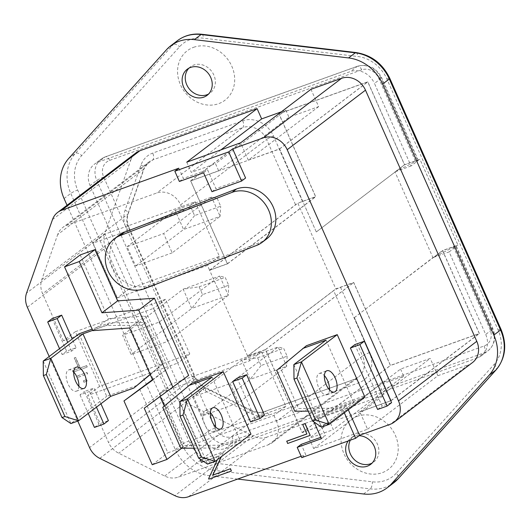 <?xml version="1.0" encoding="UTF-8"?>
<svg xmlns="http://www.w3.org/2000/svg" width="531" height="531" viewBox="0 0 531 531"><rect width="100%" height="100%" fill="white"/><g stroke="black" fill="none" stroke-linecap="round" stroke-linejoin="round"><path stroke-width="0.4" stroke-dasharray="2.65 1.99" d="M118.964 235.313A29.444 25.554 -127.3 0 0 114.265 270.956A29.444 25.554 -127.3 0 0 148.62 285.439A29.444 25.554 -127.3 0 0 149.125 285.247L261.133 242.003A29.444 25.554 -127.3 0 0 266.622 238.937M78.86 386.302A11.31 5.423 -109.8 0 1 76.331 391.194A11.31 5.423 -109.8 0 1 68.034 383.953A11.31 5.423 -109.8 0 1 68.685 369.908A11.31 5.423 -109.8 0 1 73.749 372.078M215.52 426.858A11.31 5.423 -109.8 0 1 212.991 431.756A11.31 5.423 -109.8 0 1 204.694 424.515A11.31 5.423 -109.8 0 1 205.344 410.463A11.31 5.423 -109.8 0 1 210.409 412.633M329.492 389.847A11.31 5.423 -109.8 0 1 326.963 394.745A11.31 5.423 -109.8 0 1 318.666 387.504A11.31 5.423 -109.8 0 1 319.317 373.452A11.31 5.423 -109.8 0 1 324.381 375.623M193.629 47.299A31.103 26.988 52.7 0 1 231.815 66.262A31.103 26.988 52.7 0 1 218.619 103.678A31.103 26.988 52.7 0 1 180.434 84.714A31.103 26.988 52.7 0 1 193.629 47.299M188.91 68.174A16.401 14.231 52.7 0 1 190.383 66.86A16.401 14.231 52.7 0 1 193.722 65.047A16.401 14.231 52.7 0 1 212.858 73.112A16.401 14.231 52.7 0 1 210.236 92.965A16.401 14.231 52.7 0 1 208.577 94.027M357.171 416.337A31.103 26.988 52.7 0 1 395.349 435.301A31.103 26.988 52.7 0 1 382.154 472.716A31.103 26.988 52.7 0 1 343.969 453.753A31.103 26.988 52.7 0 1 357.171 416.337M350.334 440.192A16.401 14.231 52.7 0 1 353.918 435.898A16.401 14.231 52.7 0 1 357.257 434.086A16.401 14.231 52.7 0 1 376.393 442.15A16.401 14.231 52.7 0 1 373.771 462.003A16.401 14.231 52.7 0 1 372.112 463.072M348.183 440.969A16.401 14.231 52.7 0 1 350.785 438.281A16.401 14.231 52.7 0 1 354.124 436.469A16.401 14.231 52.7 0 1 359.036 435.699M87.184 381.006L86.553 379.592L83.387 380.734L84.011 382.141L87.184 381.006L86.553 379.592M306.394 345.721L280.335 367.611L298.449 408.485L334.085 408.213L364.93 397.135M354.861 344.612L382.094 406.062L391.586 402.657M52.177 318.567L66.601 351.117L76.092 347.705L72.229 338.99M160.096 396.684L159.924 396.292L188.631 375.417M139.646 389.017L167.915 452.804L182.624 447.52L164.265 406.096M80.221 254.92L108.49 318.713L145.275 316.064L168.354 368.142L152.497 379.672M100.93 403.759L93.974 388.061L84.482 391.473L98.905 424.017L108.397 420.612M237.145 378.138L255.033 418.501L264.524 415.089M178.808 168.201L183.354 178.449L207.555 169.761L215.938 188.671L245.594 178.018M49.191 356.513L77.798 421.07M301.143 456.262L305.73 454.616L301.19 444.367M348.303 409.786L346.67 406.109L317.014 416.762L325.39 435.672L320.804 437.318M150.24 374.581L163.614 363.35L145.501 322.476L109.864 322.748L92.135 329.114M79.019 333.826L106.711 396.318L137.556 385.24M192.421 382.738L166.362 404.622L184.483 445.496L220.113 445.224L250.964 434.146M231.509 470.937L208.968 479.028L208.763 478.564L219.257 455.85L201.521 462.222L200.532 460.005M201.136 459.786L223.073 451.908L223.299 452.412L221.321 456.687M310.323 435.274L287.775 443.365L286.793 441.148M306.865 433.94L302.809 424.369M78.256 377.229L87.602 373.87L86.971 372.463L77.632 375.815L78.117 377.335L87.602 373.87M87.263 367.014L86.639 365.6L80.274 367.89L75.648 357.436L74.36 357.901L78.993 368.348L72.628 370.631L73.251 372.045L87.124 367.12L86.639 365.6M75.369 331.683L165.533 299.298L189.766 353.978L99.596 386.362L75.369 331.683L63.435 340.756L153.605 308.372L177.832 363.051L87.668 395.436L108.49 442.423L194.485 377.017L127.686 225.854A19.455 16.879 52.7 0 1 127.792 214.205L143.682 169.163L57.687 234.569A19.455 16.879 52.7 0 1 62.791 227.474A19.455 16.879 52.7 0 1 66.76 225.323L156.745 193.005A19.455 16.879 52.7 0 1 180.62 204.866L183.255 210.8L93.084 243.185L117.318 297.864L207.482 265.48L209.559 270.166L227.354 263.774L190.602 180.845L218.639 170.776L288.977 117.278L318.64 106.625L310.967 89.308M159.147 322.118L167.683 341.387L131.144 354.509L122.601 335.24L159.147 322.118L219.715 276.054L183.175 289.176L122.601 335.24M261.644 351.701L285.877 406.381L195.707 438.765L171.48 384.086L261.644 351.701L249.716 360.775L247.638 356.089L333.634 290.683L362.573 355.982L276.571 421.388A19.455 16.879 52.7 0 1 272.284 442.642A19.455 16.879 52.7 0 1 268.321 444.792L178.33 477.11A19.455 16.879 52.7 0 1 164.683 476.028L118.718 453.202A19.455 16.879 52.7 0 1 108.49 442.423M230.102 383.555L238.638 402.823L202.099 415.946L193.563 396.677L230.102 383.555L278.171 346.995L241.632 360.118L193.563 396.677M285.877 406.381L273.943 415.454L183.779 447.839L159.546 393.159L249.716 360.775M273.943 415.454L276.571 421.388M63.435 340.756L42.613 293.769A19.455 16.879 52.7 0 1 41.796 279.611L57.687 234.569M186.766 162.154L191.306 172.402L215.513 163.707L218.639 170.776M318.64 106.625L248.302 160.123L240.629 142.806M248.302 160.123L279.585 148.886L316.29 231.947L395.575 171.646L394.958 171.871L432.944 257.588L457.934 245.023L442.509 250.566L479.261 333.495L390.464 365.388L353.712 282.452L335.824 288.877L297.838 203.161L315.733 196.735L278.981 113.807L367.771 81.913L404.522 164.842L419.948 159.307L457.934 245.023M359.879 411.903L430.216 358.412L400.553 369.065L330.216 422.557L333.349 429.625L309.142 438.314L313.688 448.569L367.552 429.221L359.879 411.903L391.161 400.673L354.369 317.638L391.022 400.6L302.232 432.493L265.48 349.564L247.592 355.989L209.606 270.266L227.494 263.841L190.742 180.912L279.538 149.019L316.29 231.947M330.216 422.557L302.179 432.626L265.434 349.697L247.638 356.089M195.182 201.727L219.416 256.407L129.245 288.791L105.019 234.111L195.182 201.727L183.255 210.8M209.559 270.166L295.555 204.76A5.655 0.743 156.1 0 1 302.464 201.382L315.593 196.669L278.841 113.734L367.824 81.774L404.569 164.71L415.322 160.847A5.655 0.743 156.1 0 1 418.255 160.256A5.655 0.743 156.1 0 1 417.758 160.866L381.178 78.329L374.468 83.433L411.047 165.971L417.758 160.866M219.416 256.407L207.482 265.48M99.596 386.362L87.668 395.436M367.552 429.221L437.889 375.722L430.216 358.412M400.553 369.065L403.686 376.127L379.486 384.822L384.026 395.071L313.688 448.569M379.486 384.822L309.142 438.314M403.686 376.127L333.349 429.625M411.047 165.971L395.575 171.646L404.522 164.842M395.668 171.613L316.383 231.914M354.369 317.638L432.944 257.588M354.277 317.671L442.509 250.566M279.585 148.886L367.824 81.774M395.622 171.513L404.569 164.71M150.147 374.375L159.977 366.118L141.863 325.237L106.227 325.516L92.693 330.375M227.354 263.774L315.593 196.669M190.602 180.845L278.841 113.734M237.676 479.062L209.307 475.696A40.217 34.9 52.7 0 1 175.283 449.525L67.045 205.278M188.492 496.724L266.788 437.179L384.026 395.071M266.788 437.179A19.455 16.879 52.7 0 1 253.134 436.097L174.838 495.642M99.775 458.359L178.071 398.814L253.134 436.097M178.071 398.814A19.455 16.879 52.7 0 1 167.836 388.035L89.547 447.58M27.366 307.276L105.662 247.731L167.836 388.035M105.662 247.731A19.455 16.879 52.7 0 1 104.846 233.574L26.55 293.119M52.496 219.555L130.792 160.01L104.846 233.574M130.792 160.01A19.455 16.879 52.7 0 1 135.903 152.915M281.364 111.822L285.851 110.216L288.977 117.278M472.49 362.573A19.455 16.879 52.7 0 1 468.528 364.717L390.239 424.269M437.889 375.722L468.528 364.717M433.654 257.336L449.126 251.9L485.699 334.437A19.534 16.952 52.7 0 1 481.391 355.783A19.534 16.952 52.7 0 1 477.409 357.94L225.297 448.489A19.534 16.952 52.7 0 1 201.315 436.582L90.084 185.578A19.534 16.952 52.7 0 1 94.392 164.232A19.534 16.952 52.7 0 1 98.374 162.074L350.487 71.526A19.534 16.952 52.7 0 1 374.468 83.433M449.126 251.9L455.837 246.796A5.655 0.743 -23.9 0 0 456.335 246.178A5.655 0.743 -23.9 0 0 453.401 246.769L442.648 250.632L479.4 333.561L390.418 365.52L353.666 282.592L340.544 287.304A5.655 0.743 -23.9 0 0 333.634 290.683M453.401 246.769L489.974 329.313A13.879 12.047 52.7 0 1 484.086 346.006L231.974 436.562A13.879 12.047 52.7 0 1 214.936 428.099L124.977 225.104A5.655 1.108 163.2 0 1 128.157 225.171L128.157 225.171A5.655 1.108 163.2 0 1 127.686 225.854M301.754 457.642L305.73 454.616M144.24 408.22L159.924 396.292M92.812 330.64L108.49 318.713M129.591 327.992L145.275 316.064M152.669 380.07L168.354 368.142M152.231 464.731L167.915 452.804M181.662 448.257L182.624 447.52M94.432 427.422L98.905 424.017M96.456 407.164L89.5 391.466L93.974 388.061M89.5 391.466L80.008 394.878L84.482 391.473M80.008 394.878L88.226 413.423M59.525 348.648L62.127 354.516L66.601 351.117M62.127 354.516L71.619 351.11L76.092 347.705M71.619 351.11L67.756 342.389M250.559 421.899L255.033 418.501M377.621 409.467L382.094 406.062M220.909 149.888L191.306 172.402M285.851 110.216L215.513 163.707M391.161 400.673L479.4 333.561M302.179 432.626L390.418 365.52M433.701 257.435L442.648 250.632M265.434 349.697L353.666 282.592M340.544 287.304L369.476 352.604A25.11 21.791 -127.3 0 1 358.823 382.811L268.839 415.129A25.11 21.791 -127.3 0 1 251.223 413.729L205.258 390.902A25.11 21.791 -127.3 0 1 193.656 380.09A5.655 0.358 149.1 0 1 196.271 378.882A5.655 0.358 149.1 0 1 195.733 379.413L194.485 377.017A5.655 0.743 156.1 0 0 194.99 376.399L129.113 227.753A5.655 0.743 156.1 0 1 128.615 228.363L42.613 293.769M192.255 376.917A5.655 0.743 156.1 0 1 194.99 376.399L196.271 378.882C198.627 382.725 201.714 385.612 205.537 387.537A5.655 1.394 116.4 0 0 204.72 387.796L118.718 453.202M159.977 366.118L163.614 363.35M141.863 325.237L145.501 322.476M106.227 325.516L109.864 322.748M43.21 361.06L70.902 423.546L106.711 396.318M293.842 364.605L321.534 427.097L353.706 402.631L330.448 410.981L334.085 408.213M276.697 370.372L280.335 367.611M294.818 411.253L298.449 408.485M308.206 411.153L330.448 410.981M326.014 340.139L353.706 402.631M179.87 401.615L207.561 464.107L239.733 439.641L216.482 447.991L220.113 445.224M162.732 407.383L166.362 404.622M180.845 448.264L184.483 445.496M194.233 448.164L216.482 447.991M212.042 377.149L239.733 439.641M227.494 263.841L315.733 196.735M190.742 180.912L278.981 113.807M279.538 149.019L367.771 81.913M394.958 171.871L419.948 159.307M391.022 400.6L479.261 333.495M302.232 432.493L390.464 365.388M265.48 349.564L353.712 282.452M247.592 355.989L335.824 288.877M209.606 270.266L297.838 203.161M344.32 412.813L342.694 409.135L313.031 419.789L317.014 416.762M342.694 409.135L346.67 406.109M321.414 438.699L325.39 435.672M313.031 419.789L314.047 422.065M179.378 181.476L183.354 178.449M203.579 172.787L207.555 169.761M211.955 191.698L215.938 188.671M165.533 299.298L153.605 308.372M189.766 353.978L177.832 363.051M105.019 234.111L93.084 243.185M129.245 288.791L117.318 297.864M172.177 252.842L135.637 265.971L127.101 246.703L163.641 233.574L172.177 252.842L220.133 216.376L211.597 197.107L163.641 233.574M195.707 438.765L183.779 447.839M171.48 384.086L159.546 393.159M217.212 198.402L220.67 206.207L194.572 215.586L191.107 207.774L217.212 198.402L211.597 197.107L175.057 210.23L183.593 229.498L135.637 265.971M194.572 215.586L183.593 229.498L220.133 216.376L220.67 206.207M191.107 207.774L175.057 210.23L127.101 246.703M257.568 357.748L283.673 348.376L287.132 356.188L261.033 365.56L257.568 357.748L241.632 360.118L250.167 379.386L286.707 366.264L238.638 402.823M287.132 356.188L286.707 366.264L278.171 346.995L283.673 348.376M261.033 365.56L250.167 379.386L202.099 415.946M199.112 286.806L225.217 277.434L228.675 285.24L202.576 294.619L199.112 286.806L183.175 289.176L191.711 308.445L228.25 295.316L167.683 341.387M228.675 285.24L228.25 295.316L219.715 276.054L225.217 277.434M202.576 294.619L191.711 308.445L131.144 354.509M201.189 459.826L222.934 452.014L223.299 452.412M223.159 452.518L221.181 456.793M217.405 459.667L219.257 455.85M219.117 455.956L203.685 461.499M87.462 373.977L86.832 372.57L77.493 375.921L78.117 377.335M86.414 379.698L83.248 380.84L83.871 382.247L87.038 381.112M86.5 365.706L80.135 367.996L75.508 357.542L74.221 358.007L78.853 368.454L72.488 370.738L73.112 372.151L87.124 367.12M144.651 288.652L149.125 285.247M177.52 40.621A40.217 34.9 -127.3 0 0 173.318 44.498L75.435 153.34A40.217 34.9 -127.3 0 0 70.762 193.41L181.994 444.42A40.217 34.9 -127.3 0 0 216.017 470.592L370.246 488.885A40.217 34.9 -127.3 0 0 385.592 487.232A40.217 34.9 -127.3 0 0 393.79 482.792M396.212 473.26A34.561 29.995 52.7 0 1 385.559 480.402A34.561 29.995 52.7 0 1 372.37 481.823L218.141 463.53A34.561 29.995 52.7 0 1 188.903 441.035L77.672 190.032A34.561 29.995 52.7 0 1 81.681 155.596L179.571 46.755A34.561 29.995 52.7 0 1 203.413 38.186L357.642 56.478A34.561 29.995 52.7 0 1 386.88 78.973L498.111 329.977A34.561 29.995 52.7 0 1 494.102 364.419L396.212 473.26A5.655 2.774 -138 0 1 398.177 478.743M180.62 204.866L266.622 139.461L295.555 204.76M302.464 201.382L273.531 136.082A25.11 21.791 -127.3 0 0 242.707 120.776L152.722 153.094A25.11 21.791 -127.3 0 0 141.007 165.028L125.124 210.07A25.11 21.791 -127.3 0 0 124.977 225.104L103.704 177.095A13.879 12.047 52.7 0 1 109.592 160.395L361.711 69.846A13.879 12.047 52.7 0 1 378.749 78.309L415.322 160.847M378.749 78.309A5.655 0.743 156.1 0 1 381.683 77.718A5.655 0.743 156.1 0 1 381.178 78.329A19.534 16.952 -127.3 0 0 357.197 66.421L350.487 71.526M166.608 49.602L173.318 44.498A5.655 2.774 -138 0 1 179.571 46.755M68.725 158.444L75.435 153.34A5.655 2.774 -138 0 1 81.681 155.596M64.052 198.514L70.762 193.41A5.655 0.743 156.1 0 1 77.672 190.032M175.283 449.525L181.994 444.42A5.655 0.743 156.1 0 1 188.903 441.035M209.307 475.696L216.017 470.592A5.655 2.151 -83.2 0 0 218.141 463.53M363.536 493.989L370.246 488.885A5.655 2.151 -83.2 0 0 372.37 481.823M356.069 52.569A5.655 2.151 -83.2 0 1 357.642 56.478M386.88 78.973A5.655 0.743 156.1 0 1 389.814 78.382M498.111 329.977A5.655 0.743 156.1 0 1 501.045 329.393M201.84 34.276A5.655 2.151 -83.2 0 1 203.413 38.186M494.102 364.419A5.655 2.774 -138 0 1 496.067 369.901M361.711 69.846A5.655 2.708 70.2 0 0 357.562 66.222A5.655 2.708 70.2 0 0 357.197 66.421L105.085 156.97A19.534 16.952 -127.3 0 0 101.102 159.127A19.534 16.952 -127.3 0 0 96.795 180.474L208.026 431.477A19.534 16.952 -127.3 0 0 232.007 443.385L484.119 352.836A19.534 16.952 -127.3 0 0 488.102 350.679A19.534 16.952 -127.3 0 0 492.41 329.333L455.837 246.796M489.974 329.313A5.655 0.743 156.1 0 1 492.907 328.722A5.655 0.743 156.1 0 1 492.41 329.333L485.699 334.437M484.086 346.006A5.655 2.708 70.2 0 1 484.119 352.836L477.409 357.94M231.974 436.562A5.655 2.708 70.2 0 1 232.007 443.385L225.297 448.489M214.936 428.099A5.655 0.743 156.1 0 0 208.026 431.477L201.315 436.582M103.704 177.095A5.655 0.743 156.1 0 0 96.795 180.474L90.084 185.578M109.592 160.395A5.655 2.708 70.2 0 0 105.443 156.771A5.655 2.708 70.2 0 0 105.085 156.97L98.374 162.074M268.321 444.792L354.316 379.386L264.332 411.704L178.33 477.11M164.683 476.028L250.678 410.622L204.72 387.796A19.455 16.879 52.7 0 1 195.733 379.413M41.796 279.611L127.792 214.205A5.655 2.443 -160.6 0 0 128.217 213.648C126.989 217.139 126.962 220.976 128.157 225.171L129.113 227.753A5.655 0.743 156.1 0 0 126.385 228.27M66.76 225.323L152.755 159.917L242.74 127.599L156.745 193.005M369.476 352.604A5.655 0.743 -23.9 0 0 362.573 355.982A19.455 16.879 52.7 0 1 358.279 377.236A19.455 16.879 52.7 0 1 354.316 379.386A5.655 2.708 70.2 0 1 354.675 379.187L358.279 377.236L272.284 442.642M242.707 120.776A5.655 2.708 -109.8 0 1 242.74 127.599A19.455 16.879 52.7 0 1 266.622 139.461A5.655 0.743 -23.9 0 1 273.531 136.082M141.007 165.028A5.655 2.443 -160.6 0 1 144.107 168.606A5.655 2.443 -160.6 0 1 143.682 169.163A19.455 16.879 52.7 0 1 148.793 162.068A19.455 16.879 52.7 0 1 152.755 159.917A5.655 2.708 -109.8 0 0 152.722 153.094M264.332 411.704A19.455 16.879 52.7 0 1 250.678 410.622A5.655 1.394 116.4 0 1 251.502 410.37C256.267 412.58 260.661 412.959 264.69 411.512A5.655 2.708 70.2 0 0 264.332 411.704M125.124 210.07A5.655 2.443 -160.6 0 1 128.217 213.648L144.107 168.606L148.793 162.068L62.791 227.474M205.258 390.902A5.655 1.394 116.4 0 0 205.537 387.537L251.502 410.37A5.655 1.394 116.4 0 1 251.223 413.729M268.839 415.129A5.655 2.708 70.2 0 0 264.69 411.512L354.675 379.187A5.655 2.708 70.2 0 1 358.823 382.811M256.659 245.402L261.133 242.003M68.685 369.908L76.278 367.18M205.344 410.463L212.938 407.735M319.317 373.452L326.91 370.724M207.103 95.348L210.236 92.965M370.638 464.386L373.771 462.003M418.255 160.256L381.683 77.718C376.087 67.477 368.043 63.64 357.562 66.222L105.443 156.771L101.102 159.127L94.392 164.232M456.335 246.178L492.907 328.722C496.286 337.597 494.68 344.911 488.102 350.679L481.391 355.783M350.785 438.281L353.918 435.898M187.251 69.236L190.383 66.86M326.963 394.745L334.557 392.017M212.991 431.756L220.584 429.028M76.331 391.194L83.925 388.473"/><path stroke-width="0.8" d="M144.147 288.837A29.444 25.554 -127.3 0 0 144.651 288.652L256.659 245.402A29.444 25.554 -127.3 0 0 262.148 242.342A29.444 25.554 -127.3 0 0 266.695 206.426A29.444 25.554 -127.3 0 0 231.987 192.401L119.986 235.651A29.444 25.554 -127.3 0 0 114.49 238.711A29.444 25.554 -127.3 0 0 109.791 274.361A29.444 25.554 -127.3 0 0 144.147 288.837M84.575 374.421A11.31 5.423 70.2 0 0 76.278 367.18A11.31 5.423 70.2 0 0 75.628 381.231A11.31 5.423 70.2 0 0 83.925 388.473A11.31 5.423 70.2 0 0 84.575 374.421M73.749 372.078A11.31 5.423 -109.8 0 1 76.982 377.149A11.31 5.423 -109.8 0 1 78.86 386.302M221.235 414.983A11.31 5.423 70.2 0 0 212.938 407.735A11.31 5.423 70.2 0 0 212.287 421.787A11.31 5.423 70.2 0 0 220.584 429.028A11.31 5.423 70.2 0 0 221.235 414.983M210.409 412.633A11.31 5.423 -109.8 0 1 213.641 417.705A11.31 5.423 -109.8 0 1 215.52 426.858M335.207 377.966A11.31 5.423 70.2 0 0 326.91 370.724A11.31 5.423 70.2 0 0 326.26 384.776A11.31 5.423 70.2 0 0 334.557 392.017A11.31 5.423 70.2 0 0 335.207 377.966M324.381 375.623A11.31 5.423 -109.8 0 1 327.614 380.694A11.31 5.423 -109.8 0 1 329.492 389.847M208.577 94.027A16.401 14.231 52.7 0 1 206.898 94.777A16.401 14.231 52.7 0 1 188.366 87.668A16.401 14.231 52.7 0 1 188.91 68.174M190.589 67.43A16.401 14.231 52.7 0 1 209.725 75.495A16.401 14.231 52.7 0 1 207.103 95.348A16.401 14.231 52.7 0 1 203.765 97.153A16.401 14.231 52.7 0 1 184.629 89.095A16.401 14.231 52.7 0 1 187.251 69.236A16.401 14.231 52.7 0 1 190.589 67.43M372.112 463.072A16.401 14.231 52.7 0 1 370.432 463.815A16.401 14.231 52.7 0 1 353.168 458.372A16.401 14.231 52.7 0 1 350.334 440.192M359.036 435.699A16.401 14.231 52.7 0 1 374.494 447.022A16.401 14.231 52.7 0 1 370.638 464.386A16.401 14.231 52.7 0 1 367.299 466.198A16.401 14.231 52.7 0 1 349.365 459.919A16.401 14.231 52.7 0 1 348.183 440.969M67.045 205.278L64.052 198.514A40.217 34.9 52.7 0 1 68.725 158.444L166.608 49.602A40.217 34.9 52.7 0 1 170.809 45.726A40.217 34.9 52.7 0 1 194.353 39.639L348.582 57.932A40.217 34.9 52.7 0 1 382.605 84.104L493.837 335.107A40.217 34.9 52.7 0 1 489.164 375.178L391.281 484.026A40.217 34.9 52.7 0 1 387.072 487.896A40.217 34.9 52.7 0 1 378.882 492.337A40.217 34.9 52.7 0 1 363.536 493.989L237.676 479.062M262.148 242.342L266.622 238.937A29.444 25.554 -127.3 0 0 271.168 203.028A29.444 25.554 -127.3 0 0 236.461 189.003L124.46 232.246A29.444 25.554 -127.3 0 0 118.964 235.313L114.49 238.711M302.756 348.489L326.014 340.139L293.842 364.605L301.435 361.877L329.127 424.369L364.93 397.135L337.238 334.643L306.394 345.721L276.697 370.372L294.818 411.253L308.206 411.153M391.586 402.657L364.352 341.207L354.861 344.612L350.387 348.017L377.621 409.467L387.106 406.056L391.586 402.657M72.229 338.99L61.669 315.155L52.177 318.567L47.704 321.972L59.525 348.648M123.962 400.938L152.231 464.731L166.946 459.448L144.24 408.22L188.631 375.417L154.421 298.223L117.636 300.871L94.936 249.636L80.221 254.92L64.543 266.847L92.812 330.64L129.591 327.992L152.669 380.07L123.962 400.938L152.497 379.672M164.265 406.096L160.096 396.684M88.226 413.423L94.432 427.422L103.923 424.01L108.397 420.612L100.93 403.759M264.524 415.089L246.636 374.733L237.145 378.138L232.671 381.543L250.559 421.899L260.044 418.494L264.524 415.089M174.832 171.228L179.378 181.476L203.579 172.787L211.955 191.698L241.618 181.044L228.695 151.879L174.832 171.228L178.808 168.201L61.569 210.309A19.455 16.879 -127.3 0 0 57.607 212.46A19.455 16.879 -127.3 0 0 52.496 219.555L26.55 293.119A19.455 16.879 -127.3 0 0 27.366 307.276L49.191 356.513M77.798 421.07L89.547 447.58A19.455 16.879 -127.3 0 0 99.775 458.359L174.838 495.642A19.455 16.879 -127.3 0 0 188.492 496.724L301.143 456.262M320.804 437.318L301.19 444.367L297.214 447.394L301.754 457.642L355.617 438.294L359.593 435.274L348.303 409.786M359.593 435.274L390.239 424.269A19.455 16.879 -127.3 0 0 394.201 422.118A19.455 16.879 -127.3 0 0 398.489 400.865L287.198 149.709A19.455 16.879 -127.3 0 0 263.316 137.848L232.671 148.853L245.594 178.018L241.618 181.044M92.135 329.114L79.019 333.826L43.21 361.06L50.803 358.332L78.495 420.817L110.667 396.358L133.918 388.002L150.24 374.581M188.784 385.499L212.042 377.149L179.87 401.615L187.463 398.887L215.155 461.379L250.964 434.146L223.272 371.654L192.421 382.738L162.732 407.383L180.845 448.264L194.233 448.164M221.321 456.687L212.825 475.072L230.527 468.714L231.37 471.043L208.829 479.135L208.617 478.67L217.405 459.667M203.685 461.499L201.375 462.328L200.393 460.111L201.136 459.786M286.654 441.254L306.885 433.986L302.67 424.475L304.98 423.645L310.177 435.38L287.636 443.471L286.793 441.148L306.865 433.94M302.67 424.475L305.119 423.539L310.177 435.38M263.316 137.848L341.606 78.303L310.967 89.308L240.629 142.806L186.766 162.154L257.104 108.656L139.865 150.764L61.569 210.309M110.667 396.358L82.975 333.866L92.693 330.375M133.918 388.002L150.147 374.375M57.607 212.46L135.903 152.915A19.455 16.879 52.7 0 1 139.865 150.764M257.104 108.656L261.65 118.904L281.364 111.822M341.606 78.303A19.455 16.879 52.7 0 1 365.487 90.164L287.198 149.709M398.489 400.865L476.785 341.32L365.487 90.164M476.785 341.32A19.455 16.879 52.7 0 1 472.49 362.573L394.201 422.118M228.695 151.879L232.671 148.853M172.947 387.345L138.737 310.15L154.421 298.223M138.737 310.15L101.959 312.792L117.636 300.871M101.959 312.792L79.252 261.564L94.936 249.636M79.252 261.564L64.543 266.847M166.946 459.448L181.662 448.257M103.923 424.01L96.456 407.164M67.756 342.389L57.195 318.56L61.669 315.155M57.195 318.56L47.704 321.972M260.044 418.494L242.163 378.132L246.636 374.733M242.163 378.132L232.671 381.543M387.106 406.056L359.879 344.606L364.352 341.207M359.879 344.606L350.387 348.017M261.65 118.904L220.909 149.888M46.303 374.521L43.376 375.576L61.988 417.558L64.908 416.51L46.303 374.521L50.803 358.332L82.975 333.866M64.908 416.51L78.495 420.817L70.902 423.546L61.988 417.558M315.54 420.061L329.127 424.369L321.534 427.097L312.62 421.11L315.54 420.061L296.935 378.072L294.008 379.121L312.62 421.11M296.935 378.072L301.435 361.877L337.238 334.643M201.568 457.072L215.155 461.379L207.561 464.107L198.647 458.12L201.568 457.072L182.963 415.083L180.042 416.131L198.647 458.12M182.963 415.083L187.463 398.887L223.272 371.654M43.21 361.06L43.376 375.576M179.87 401.615L180.042 416.131M293.842 364.605L294.008 379.121M314.047 422.065L321.414 438.699L297.214 447.394M355.617 438.294L344.32 412.813M221.181 456.793L212.685 475.179L230.527 468.714M230.381 468.82L231.37 471.043M200.393 460.111L201.189 459.826M387.072 487.896L393.79 482.792A40.217 34.9 -127.3 0 0 397.991 478.922L495.874 370.074A40.217 34.9 -127.3 0 0 500.547 330.003L389.316 79A40.217 34.9 -127.3 0 0 355.292 52.828L201.063 34.535A40.217 34.9 -127.3 0 0 177.52 40.621L170.809 45.726M393.79 482.792L398.177 478.743A5.655 2.774 -138 0 1 397.991 478.922L391.281 484.026M194.353 39.639L201.063 34.535A5.655 2.151 -83.2 0 1 201.84 34.276L356.069 52.569C371.408 55.038 382.659 63.64 389.814 78.382A5.655 0.743 156.1 0 1 389.316 79L382.605 84.104M489.164 375.178L495.874 370.074A5.655 2.774 -138 0 0 496.067 369.901L398.177 478.743M493.837 335.107L500.547 330.003A5.655 0.743 156.1 0 0 501.045 329.393C507.211 344.745 505.552 358.252 496.067 369.901M348.582 57.932L355.292 52.828A5.655 2.151 -83.2 0 1 356.069 52.569M231.987 192.401L236.461 189.003M119.986 235.651L124.46 232.246M389.814 78.382L501.045 329.393M201.84 34.276C192.693 33.28 184.582 35.398 177.52 40.621"/></g></svg>
